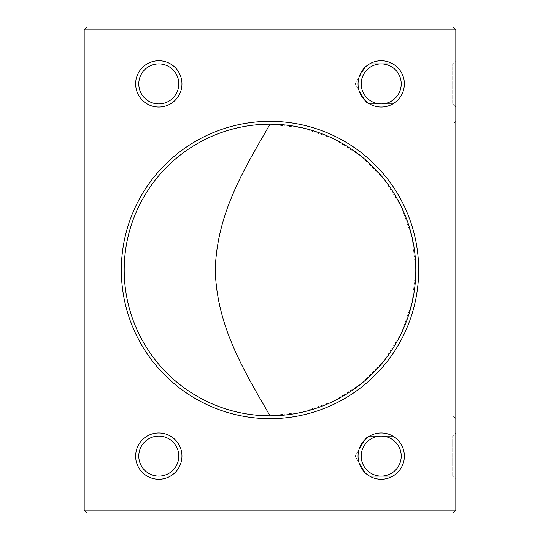 <?xml version="1.0" encoding="UTF-8"?>
<svg xmlns="http://www.w3.org/2000/svg" width="540" height="540" viewBox="0 0 540 540"><rect width="100%" height="100%" fill="white"/><g stroke="black" fill="none" stroke-linecap="round" stroke-linejoin="round"><path stroke-width="0.41" stroke-dasharray="2.7 2.03" d="M270 415.8A145.8 145.8 0 0 1 124.2 270A145.8 145.8 0 0 1 270 124.2L302.441 127.859L333.261 138.638L360.902 156.006L383.994 179.098L401.362 206.739L412.142 237.56L415.8 270L412.142 302.441L401.362 333.261L383.994 360.902L360.902 383.994L333.261 401.362L302.441 412.142L270 415.8L452.966 415.8L452.966 124.2L452.966 415.8L455.821 418.662L455.821 121.338L455.821 418.662M87.035 27L452.966 27L455.821 29.862L455.821 510.138L87.035 510.138L87.035 29.862L452.966 29.862L452.966 513L87.035 513L84.179 510.138L84.179 29.862L87.035 29.862L87.035 27L84.179 29.862M369.556 436.097L367.2 436.097L367.2 476.118L367.2 436.097L355.178 456.111L367.2 436.097L452.682 436.097L452.682 476.118L452.682 436.097L455.821 432.952L455.821 479.264L455.821 432.952L455.821 479.264L455.821 432.952L452.682 436.097L452.682 476.118L452.682 436.097L392.857 436.097M369.556 63.882L367.2 63.882L367.2 103.903L367.2 63.882L355.178 83.889L367.2 63.882L452.682 63.882L452.682 103.903L452.682 63.882L455.821 60.737L455.821 107.048L455.821 60.737L455.821 107.048L455.821 60.737L452.682 63.882L452.682 103.903L452.682 63.882L392.857 63.882M455.821 510.138L452.966 513M84.179 510.138L87.035 510.138L87.035 513M455.821 29.862L452.966 29.862L452.966 27M270 124.2L452.966 124.2L455.821 121.338M367.2 63.882L367.2 103.903L367.2 63.882M367.2 436.097L367.2 476.118L367.2 436.097M369.556 103.903L367.2 103.903L355.178 83.889L367.2 103.903L452.682 103.903L455.821 107.048L452.682 103.903L392.857 103.903M369.556 476.118L367.2 476.118L355.178 456.111L367.2 476.118L452.682 476.118L455.821 479.264L452.682 476.118L392.857 476.118"/><path stroke-width="0.81" d="M270 415.8C245.606 373.207 216.581 327.382 215.278 269.676C216.986 211.7 245.639 166.86 270 124.2A145.8 145.8 0 0 0 143.734 342.9A145.8 145.8 0 0 0 396.265 342.9A145.8 145.8 0 0 0 270 124.2L270 415.8M381.206 60.737A23.159 23.159 0 0 1 401.261 95.472A23.159 23.159 0 0 1 361.152 95.472A23.159 23.159 0 0 1 381.206 60.737M158.794 60.737A23.159 23.159 0 0 1 178.848 95.472A23.159 23.159 0 0 1 138.739 95.472A23.159 23.159 0 0 1 158.794 60.737M158.794 432.952A23.159 23.159 0 0 1 178.848 467.687A23.159 23.159 0 0 1 138.739 467.687A23.159 23.159 0 0 1 158.794 432.952M381.206 432.952A23.159 23.159 0 0 1 401.261 467.687A23.159 23.159 0 0 1 361.152 467.687A23.159 23.159 0 0 1 381.206 432.952M270 121.338A148.662 148.662 0 0 1 398.743 344.331A148.662 148.662 0 0 1 141.257 344.331A148.662 148.662 0 0 1 270 121.338M84.179 29.862L84.179 510.138L87.035 513L452.966 513L452.966 29.862L87.035 29.862L87.035 510.138L455.821 510.138L455.821 29.862L452.966 27L87.035 27L87.035 29.862L84.179 29.862L87.035 27M452.966 513L455.821 510.138M452.966 27L452.966 29.862L455.821 29.862M87.035 513L87.035 510.138L84.179 510.138M381.206 476.118A20.014 20.014 0 0 0 401.22 456.111A20.014 20.014 0 0 0 381.206 436.097A20.014 20.014 0 0 0 361.199 456.111A20.014 20.014 0 0 0 381.206 476.118M381.206 436.097A20.014 20.014 0 0 0 363.879 466.115A20.014 20.014 0 0 0 398.54 466.115A20.014 20.014 0 0 0 381.206 436.097M158.794 476.118A20.014 20.014 0 0 0 178.801 456.111A20.014 20.014 0 0 0 158.794 436.097A20.014 20.014 0 0 0 138.78 456.111A20.014 20.014 0 0 0 158.794 476.118M158.794 436.097A20.014 20.014 0 0 0 141.46 466.115A20.014 20.014 0 0 0 176.121 466.115A20.014 20.014 0 0 0 158.794 436.097M158.794 103.903A20.014 20.014 0 0 0 178.801 83.889A20.014 20.014 0 0 0 158.794 63.882A20.014 20.014 0 0 0 138.78 83.889A20.014 20.014 0 0 0 158.794 103.903M158.794 63.882A20.014 20.014 0 0 0 141.46 93.899A20.014 20.014 0 0 0 176.121 93.899A20.014 20.014 0 0 0 158.794 63.882M381.206 103.903A20.014 20.014 0 0 0 401.22 83.889A20.014 20.014 0 0 0 381.206 63.882A20.014 20.014 0 0 0 361.199 83.889A20.014 20.014 0 0 0 381.206 103.903M381.206 63.882A20.014 20.014 0 0 0 363.879 93.899A20.014 20.014 0 0 0 398.54 93.899A20.014 20.014 0 0 0 381.206 63.882M392.857 63.882L369.556 63.882M392.857 436.097L369.556 436.097M392.857 103.903L369.556 103.903M392.857 476.118L369.556 476.118"/></g></svg>
